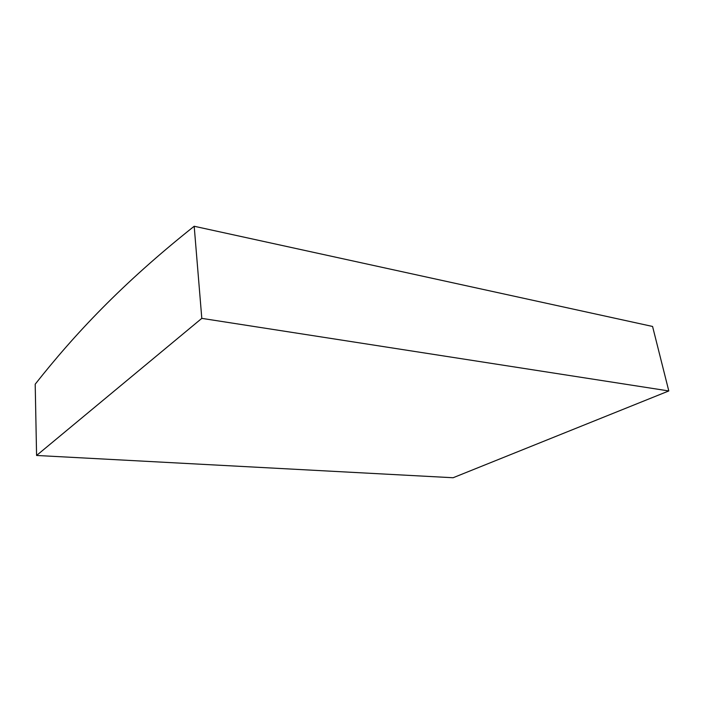 <?xml version="1.0" encoding="UTF-8"?>
<svg xmlns="http://www.w3.org/2000/svg" width="704" height="704" viewBox="0 0 704 704"><rect width="100%" height="100%" fill="white"/><g stroke="black" fill="none" stroke-linecap="round" stroke-linejoin="round"><path stroke-width="1.06" d="M194.19 226.257L201.802 318.366L668.8 390.949L453.094 477.743L36.582 455.462L35.2 384.19C74.219 334.761 121.836 283.677 194.19 226.257L652.573 326.462L668.8 390.949M201.802 318.366L36.582 455.462"/></g></svg>
